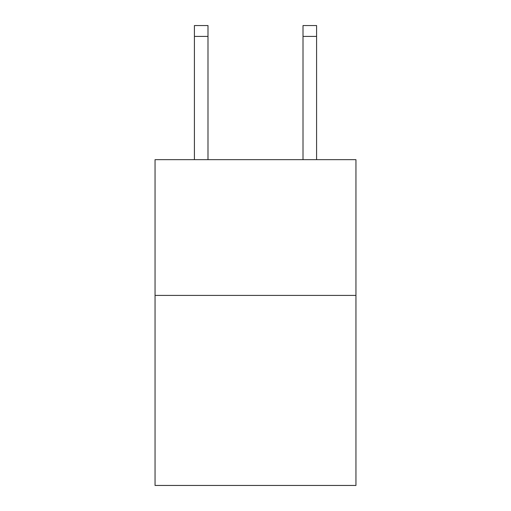 <?xml version="1.0" encoding="UTF-8"?>
<svg xmlns="http://www.w3.org/2000/svg" width="511" height="511" viewBox="0 0 511 511"><rect width="100%" height="100%" fill="white"/><g stroke="black" fill="none" stroke-linecap="round" stroke-linejoin="round"><path stroke-width="0.77" d="M355.95 295.409L355.95 485.45L155.05 485.45L155.05 159.662L355.95 159.662L355.95 295.409L155.05 295.409M207.99 159.662L207.99 36.409L194.416 36.409L194.416 25.55L207.99 25.55L207.99 36.409M194.416 159.662L194.416 36.409M316.584 159.662L316.584 25.55L303.01 25.55L303.01 159.662M207.99 25.55L194.416 25.55M303.01 36.409L316.584 36.409"/></g></svg>
